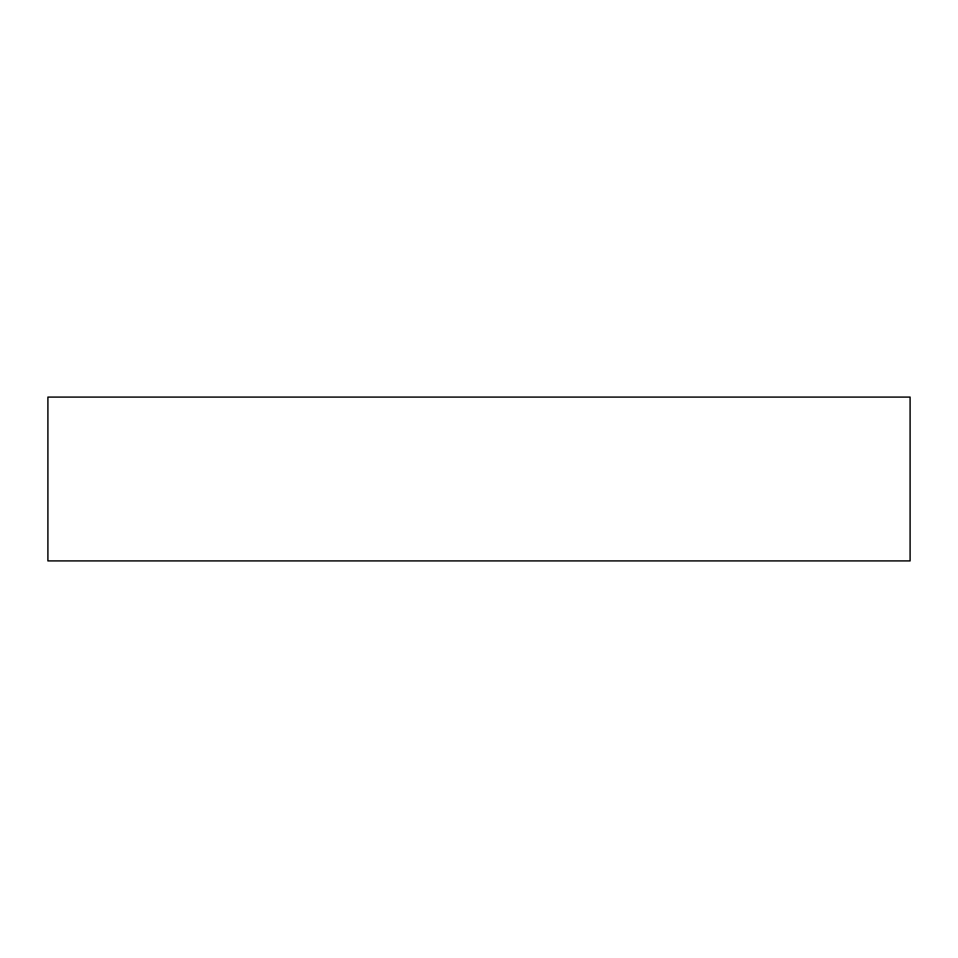<?xml version="1.0" encoding="UTF-8"?>
<svg xmlns="http://www.w3.org/2000/svg" width="958" height="958" viewBox="0 0 958 958"><rect width="100%" height="100%" fill="white"/><g stroke="black" fill="none" stroke-linecap="round" stroke-linejoin="round"><path stroke-width="1.44" d="M910.1 479L910.1 560.909L47.9 560.909L47.9 397.091L910.1 397.091L910.1 479"/></g></svg>
